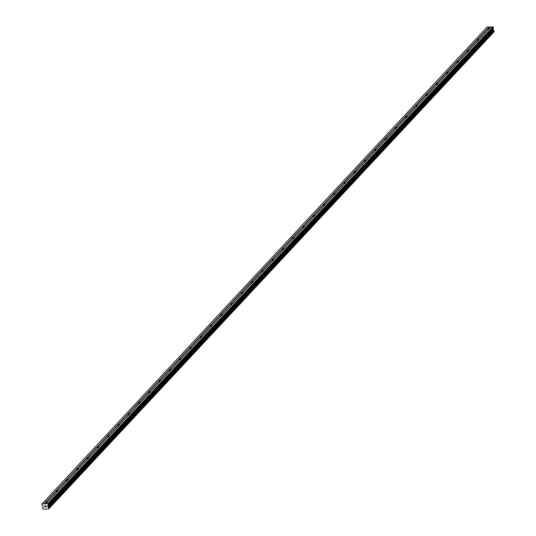 <?xml version="1.0" encoding="UTF-8"?>
<svg xmlns="http://www.w3.org/2000/svg" width="536" height="536" viewBox="0 0 536 536"><rect width="100%" height="100%" fill="white"/><g stroke="black" fill="none" stroke-linecap="round" stroke-linejoin="round"><path stroke-width="0.8" d="M489.1 28.991A1.045 0.369 169.2 0 1 488.028 29.232A1.045 0.369 169.2 0 1 487.392 29.018A1.045 0.369 169.2 0 1 487.392 29.004L489.261 27.001L487.217 26.914L42.056 503.86L47.831 503.746L48.334 504.812L47.697 505.729L492.859 28.783L493.468 28.013L493.355 27.095L491.11 26.834L45.942 503.786M478.822 39.999A1.045 0.369 169.2 0 1 477.75 40.24A1.045 0.369 169.2 0 1 477.12 40.019A1.045 0.369 169.2 0 1 477.12 40.012L487.392 29.004M468.551 51A1.045 0.369 169.2 0 1 467.479 51.242A1.045 0.369 169.2 0 1 466.843 51.027A1.045 0.369 169.2 0 1 466.843 51.021L477.12 40.012M458.28 62.009A1.045 0.369 169.2 0 1 457.208 62.25A1.045 0.369 169.2 0 1 456.572 62.035A1.045 0.369 169.2 0 1 456.572 62.022L466.843 51.021M448.002 73.017A1.045 0.369 169.2 0 1 446.93 73.258A1.045 0.369 169.2 0 1 446.3 73.043A1.045 0.369 169.2 0 1 446.3 73.03L456.572 62.022M437.731 84.025A1.045 0.369 169.2 0 1 436.659 84.266A1.045 0.369 169.2 0 1 436.029 84.045A1.045 0.369 169.2 0 1 436.023 84.038L446.3 73.03M427.46 95.026A1.045 0.369 169.2 0 1 426.388 95.267A1.045 0.369 169.2 0 1 425.752 95.053A1.045 0.369 169.2 0 1 425.752 95.046L436.023 84.038M417.189 106.034A1.045 0.369 169.2 0 1 416.117 106.275A1.045 0.369 169.2 0 1 415.48 106.061A1.045 0.369 169.2 0 1 415.48 106.048L425.752 95.046M406.911 117.042A1.045 0.369 169.2 0 1 405.839 117.284A1.045 0.369 169.2 0 1 405.209 117.069A1.045 0.369 169.2 0 1 405.209 117.056L415.48 106.048M396.64 128.05A1.045 0.369 169.2 0 1 395.568 128.292A1.045 0.369 169.2 0 1 394.932 128.071A1.045 0.369 169.2 0 1 394.932 128.064L405.209 117.056M386.369 139.052A1.045 0.369 169.2 0 1 385.297 139.3A1.045 0.369 169.2 0 1 384.66 139.079A1.045 0.369 169.2 0 1 384.66 139.072L394.932 128.064M376.091 150.06A1.045 0.369 169.2 0 1 375.019 150.301A1.045 0.369 169.2 0 1 374.389 150.087A1.045 0.369 169.2 0 1 374.389 150.08L384.66 139.072M365.82 161.068A1.045 0.369 169.2 0 1 364.748 161.309A1.045 0.369 169.2 0 1 364.118 161.095A1.045 0.369 169.2 0 1 364.112 161.081L374.389 150.08M355.549 172.076A1.045 0.369 169.2 0 1 354.477 172.317A1.045 0.369 169.2 0 1 353.84 172.096A1.045 0.369 169.2 0 1 353.84 172.09L364.112 161.081M345.278 183.078A1.045 0.369 169.2 0 1 344.206 183.325A1.045 0.369 169.2 0 1 343.569 183.104A1.045 0.369 169.2 0 1 343.569 183.098L353.84 172.09M335 194.086A1.045 0.369 169.2 0 1 333.928 194.327A1.045 0.369 169.2 0 1 333.298 194.112A1.045 0.369 169.2 0 1 333.298 194.106L343.569 183.098M324.729 205.094A1.045 0.369 169.2 0 1 323.657 205.335A1.045 0.369 169.2 0 1 323.02 205.12A1.045 0.369 169.2 0 1 323.02 205.107L333.298 194.106M314.458 216.102A1.045 0.369 169.2 0 1 313.386 216.343A1.045 0.369 169.2 0 1 312.749 216.129A1.045 0.369 169.2 0 1 312.749 216.115L323.02 205.107M304.18 227.11A1.045 0.369 169.2 0 1 303.108 227.351A1.045 0.369 169.2 0 1 302.478 227.13A1.045 0.369 169.2 0 1 302.478 227.123L312.749 216.115M293.909 238.111A1.045 0.369 169.2 0 1 292.837 238.353A1.045 0.369 169.2 0 1 292.207 238.138A1.045 0.369 169.2 0 1 292.2 238.131L302.478 227.123M283.638 249.119A1.045 0.369 169.2 0 1 282.566 249.361A1.045 0.369 169.2 0 1 281.929 249.146A1.045 0.369 169.2 0 1 281.929 249.133L292.2 238.131M273.367 260.127A1.045 0.369 169.2 0 1 272.295 260.369A1.045 0.369 169.2 0 1 271.658 260.154A1.045 0.369 169.2 0 1 271.658 260.141L281.929 249.133M263.089 271.136A1.045 0.369 169.2 0 1 262.017 271.377A1.045 0.369 169.2 0 1 261.387 271.156A1.045 0.369 169.2 0 1 261.387 271.149L271.658 260.141M252.818 282.137A1.045 0.369 169.2 0 1 251.746 282.378A1.045 0.369 169.2 0 1 251.109 282.164A1.045 0.369 169.2 0 1 251.109 282.157L261.387 271.149M242.547 293.145A1.045 0.369 169.2 0 1 241.475 293.386A1.045 0.369 169.2 0 1 240.838 293.172A1.045 0.369 169.2 0 1 240.838 293.159L251.109 282.157M232.269 304.153A1.045 0.369 169.2 0 1 231.197 304.394A1.045 0.369 169.2 0 1 230.567 304.18A1.045 0.369 169.2 0 1 230.567 304.167L240.838 293.159M221.998 315.161A1.045 0.369 169.2 0 1 220.926 315.403A1.045 0.369 169.2 0 1 220.296 315.181A1.045 0.369 169.2 0 1 220.289 315.175L230.567 304.167M211.727 326.163A1.045 0.369 169.2 0 1 210.655 326.404A1.045 0.369 169.2 0 1 210.018 326.19A1.045 0.369 169.2 0 1 210.018 326.183L220.289 315.175M201.456 337.171A1.045 0.369 169.2 0 1 200.384 337.412A1.045 0.369 169.2 0 1 199.747 337.198A1.045 0.369 169.2 0 1 199.747 337.191L210.018 326.183M191.178 348.179A1.045 0.369 169.2 0 1 190.106 348.42A1.045 0.369 169.2 0 1 189.476 348.206A1.045 0.369 169.2 0 1 189.476 348.192L199.747 337.191M180.907 359.187A1.045 0.369 169.2 0 1 179.835 359.428A1.045 0.369 169.2 0 1 179.198 359.207A1.045 0.369 169.2 0 1 179.198 359.2L189.476 348.192M170.636 370.188A1.045 0.369 169.2 0 1 169.564 370.436A1.045 0.369 169.2 0 1 168.927 370.215A1.045 0.369 169.2 0 1 168.927 370.209L179.198 359.2M160.358 381.197A1.045 0.369 169.2 0 1 159.286 381.438A1.045 0.369 169.2 0 1 158.656 381.223A1.045 0.369 169.2 0 1 158.656 381.217L168.927 370.209M150.087 392.205A1.045 0.369 169.2 0 1 149.015 392.446A1.045 0.369 169.2 0 1 148.385 392.231A1.045 0.369 169.2 0 1 148.378 392.218L158.656 381.217M139.816 403.213A1.045 0.369 169.2 0 1 138.744 403.454A1.045 0.369 169.2 0 1 138.107 403.233A1.045 0.369 169.2 0 1 138.107 403.226L148.378 392.218M129.544 414.214A1.045 0.369 169.2 0 1 128.472 414.462A1.045 0.369 169.2 0 1 127.836 414.241A1.045 0.369 169.2 0 1 127.836 414.234L138.107 403.226M119.267 425.222A1.045 0.369 169.2 0 1 118.195 425.463A1.045 0.369 169.2 0 1 117.565 425.249A1.045 0.369 169.2 0 1 117.565 425.242L127.836 414.234M108.996 436.23A1.045 0.369 169.2 0 1 107.924 436.472A1.045 0.369 169.2 0 1 107.287 436.257A1.045 0.369 169.2 0 1 107.287 436.244L117.565 425.242M98.725 447.238A1.045 0.369 169.2 0 1 97.653 447.48A1.045 0.369 169.2 0 1 97.016 447.265A1.045 0.369 169.2 0 1 97.016 447.252L107.287 436.244M88.447 458.247A1.045 0.369 169.2 0 1 87.375 458.488A1.045 0.369 169.2 0 1 86.745 458.267A1.045 0.369 169.2 0 1 86.745 458.26L97.016 447.252M78.176 469.248A1.045 0.369 169.2 0 1 77.104 469.489A1.045 0.369 169.2 0 1 76.474 469.275A1.045 0.369 169.2 0 1 76.467 469.268L86.745 458.26M67.904 480.256A1.045 0.369 169.2 0 1 66.833 480.497A1.045 0.369 169.2 0 1 66.196 480.283A1.045 0.369 169.2 0 1 66.196 480.269L76.467 469.268M57.633 491.264A1.045 0.369 169.2 0 1 56.561 491.505A1.045 0.369 169.2 0 1 55.925 491.291A1.045 0.369 169.2 0 1 55.925 491.278L66.196 480.269M47.356 502.272A1.045 0.369 169.2 0 1 46.284 502.513A1.045 0.369 169.2 0 1 45.654 502.292A1.045 0.369 169.2 0 1 45.654 502.286L45.969 501.944A1.045 0.369 169.2 0 1 47.041 501.689A1.045 0.369 169.2 0 1 47.711 501.897M46.25 506.915L46.17 506.5L46.25 506.915L45.714 506.929L46.25 506.915M46.156 506.426L46.076 506.011L46.156 506.426M46.076 506.011L45.54 506.018L46.076 506.004M45.728 506.996L46.337 506.982L45.728 506.996M45.527 505.951L46.136 505.937L46.331 506.982M44.789 506.406L45.044 506.031L44.789 506.406M45.044 506.031L44.475 506.038L45.044 506.024M44.461 505.971L45.178 505.957L44.723 506.714L45.091 506.935M47.697 505.729L48.227 507.123A0.65 0.549 43 0 0 48.763 507.585L48.95 508.543A0.65 0.549 43 0 0 48.588 509.019L43.316 509.12A0.65 0.549 43 0 0 42.773 508.657L42.592 507.706A0.65 0.549 43 0 0 42.954 507.224L43.001 505.91L41.962 504.932L42.056 503.86M490.983 26.968L489.261 27.001M49.024 508.456L494.159 31.564L493.931 30.639A0.65 0.549 43 0 1 493.388 30.177L492.859 28.783M48.555 509.1L493.75 32.073A0.65 0.549 43 0 1 493.757 31.999M45.969 501.944L55.925 491.278M43.945 503.827L489.107 26.874M44.099 503.947L45.654 502.286M56.24 490.936A1.045 0.369 169.2 0 1 57.319 490.681A1.045 0.369 169.2 0 1 57.982 490.889M66.511 479.934A1.045 0.369 169.2 0 1 67.59 479.673A1.045 0.369 169.2 0 1 68.253 479.881M76.789 468.926A1.045 0.369 169.2 0 1 77.861 468.665A1.045 0.369 169.2 0 1 78.524 468.873M87.06 457.918A1.045 0.369 169.2 0 1 88.139 457.657A1.045 0.369 169.2 0 1 88.802 457.871M97.331 446.91A1.045 0.369 169.2 0 1 98.41 446.656A1.045 0.369 169.2 0 1 99.073 446.863M107.609 435.909A1.045 0.369 169.2 0 1 108.681 435.647A1.045 0.369 169.2 0 1 109.344 435.855M117.88 424.901A1.045 0.369 169.2 0 1 118.952 424.639A1.045 0.369 169.2 0 1 119.622 424.847M128.151 413.893A1.045 0.369 169.2 0 1 129.23 413.631A1.045 0.369 169.2 0 1 129.893 413.846M138.422 402.884A1.045 0.369 169.2 0 1 139.501 402.63A1.045 0.369 169.2 0 1 140.164 402.838M148.7 391.883A1.045 0.369 169.2 0 1 149.772 391.622A1.045 0.369 169.2 0 1 150.435 391.829M158.971 380.875A1.045 0.369 169.2 0 1 160.05 380.614A1.045 0.369 169.2 0 1 160.713 380.821M169.242 369.867A1.045 0.369 169.2 0 1 170.321 369.606A1.045 0.369 169.2 0 1 170.984 369.813M179.52 358.859A1.045 0.369 169.2 0 1 180.592 358.604A1.045 0.369 169.2 0 1 181.255 358.812M189.791 347.851A1.045 0.369 169.2 0 1 190.863 347.596A1.045 0.369 169.2 0 1 191.533 347.804M200.062 336.849A1.045 0.369 169.2 0 1 201.141 336.588A1.045 0.369 169.2 0 1 201.804 336.796M210.333 325.841A1.045 0.369 169.2 0 1 211.412 325.58A1.045 0.369 169.2 0 1 212.075 325.788M220.611 314.833A1.045 0.369 169.2 0 1 221.683 314.578A1.045 0.369 169.2 0 1 222.346 314.786M230.882 303.825A1.045 0.369 169.2 0 1 231.961 303.57A1.045 0.369 169.2 0 1 232.624 303.778M241.153 292.824A1.045 0.369 169.2 0 1 242.232 292.562A1.045 0.369 169.2 0 1 242.895 292.77M251.431 281.815A1.045 0.369 169.2 0 1 252.503 281.554A1.045 0.369 169.2 0 1 253.166 281.762M261.702 270.807A1.045 0.369 169.2 0 1 262.774 270.553A1.045 0.369 169.2 0 1 263.444 270.76M271.973 259.799A1.045 0.369 169.2 0 1 273.052 259.545A1.045 0.369 169.2 0 1 273.715 259.752M282.244 248.798A1.045 0.369 169.2 0 1 283.323 248.537A1.045 0.369 169.2 0 1 283.986 248.744M292.522 237.79A1.045 0.369 169.2 0 1 293.594 237.528A1.045 0.369 169.2 0 1 294.257 237.736M302.793 226.782A1.045 0.369 169.2 0 1 303.872 226.52A1.045 0.369 169.2 0 1 304.535 226.735M313.064 215.774A1.045 0.369 169.2 0 1 314.143 215.519A1.045 0.369 169.2 0 1 314.806 215.727M323.342 204.772A1.045 0.369 169.2 0 1 324.414 204.511A1.045 0.369 169.2 0 1 325.077 204.719M333.613 193.764A1.045 0.369 169.2 0 1 334.685 193.503A1.045 0.369 169.2 0 1 335.355 193.71M343.884 182.756A1.045 0.369 169.2 0 1 344.963 182.495A1.045 0.369 169.2 0 1 345.626 182.709M354.155 171.748A1.045 0.369 169.2 0 1 355.234 171.493A1.045 0.369 169.2 0 1 355.897 171.701M364.433 160.746A1.045 0.369 169.2 0 1 365.505 160.485A1.045 0.369 169.2 0 1 366.168 160.693M374.704 149.738A1.045 0.369 169.2 0 1 375.783 149.477A1.045 0.369 169.2 0 1 376.446 149.685M384.975 138.73A1.045 0.369 169.2 0 1 386.054 138.469A1.045 0.369 169.2 0 1 386.717 138.677M395.253 127.722A1.045 0.369 169.2 0 1 396.325 127.468A1.045 0.369 169.2 0 1 396.988 127.675M405.524 116.714A1.045 0.369 169.2 0 1 406.596 116.459A1.045 0.369 169.2 0 1 407.266 116.667M415.795 105.713A1.045 0.369 169.2 0 1 416.874 105.451A1.045 0.369 169.2 0 1 417.537 105.659M426.066 94.704A1.045 0.369 169.2 0 1 427.145 94.443A1.045 0.369 169.2 0 1 427.808 94.651M436.344 83.696A1.045 0.369 169.2 0 1 437.416 83.442A1.045 0.369 169.2 0 1 438.08 83.65M446.615 72.688A1.045 0.369 169.2 0 1 447.694 72.434A1.045 0.369 169.2 0 1 448.357 72.641M456.886 61.687A1.045 0.369 169.2 0 1 457.965 61.426A1.045 0.369 169.2 0 1 458.628 61.633M467.164 50.679A1.045 0.369 169.2 0 1 468.236 50.418A1.045 0.369 169.2 0 1 468.9 50.625M477.435 39.671A1.045 0.369 169.2 0 1 478.507 39.409A1.045 0.369 169.2 0 1 479.177 39.624M487.706 28.663A1.045 0.369 169.2 0 1 488.785 28.408A1.045 0.369 169.2 0 1 489.448 28.616M48.186 504.041L493.355 27.095M47.831 503.746L492.999 26.8M42.592 507.706L42.94 507.331M48.562 509.086L493.73 32.14M48.588 509.019L493.75 32.073M49.024 508.416L494.185 31.463M48.89 507.713L494.051 30.76M48.763 507.585L493.931 30.639M48.227 507.123L493.388 30.177M48.173 507.056L493.341 30.11M47.905 506.835L493.066 29.889M47.851 506.748L493.013 29.795M47.677 505.823L492.839 28.877M48.3 504.959L493.468 28.013M48.334 504.812L493.502 27.859M42.538 507.739L42.947 507.297M48.997 508.51L494.159 31.564"/></g></svg>
